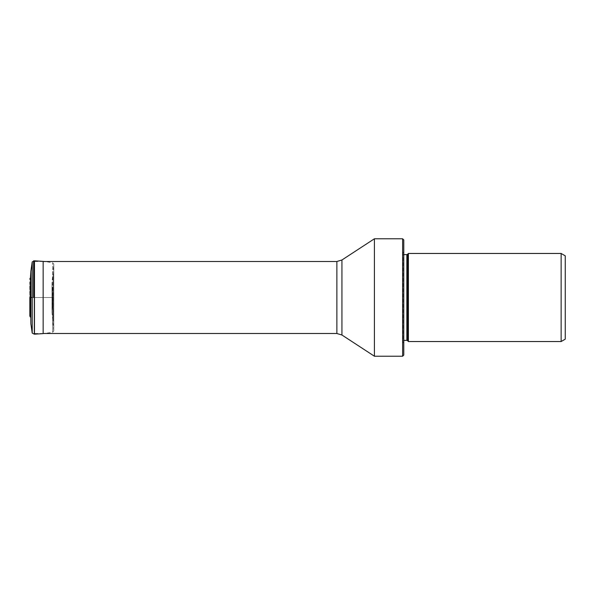 <?xml version="1.0" encoding="UTF-8"?>
<svg xmlns="http://www.w3.org/2000/svg" width="595" height="595" viewBox="0 0 595 595"><rect width="100%" height="100%" fill="white"/><g stroke="black" fill="none" stroke-linecap="round" stroke-linejoin="round"><path stroke-width="0.45" stroke-dasharray="2.98 2.23" d="M30.442 277.843L30.442 317.157M52.472 297.5L52.724 297.5C52.724 298.578 52.724 298.578 52.724 297.5C52.724 298.578 52.724 298.578 52.724 297.5L52.68 262.745L52.68 332.255L52.68 297.5L52.68 332.255L52.68 297.5L29.832 297.5L53.766 297.5L53.178 297.5L53.178 273.67L53.178 297.5L53.178 273.67L53.178 297.5L51.988 297.5C51.988 316.994 51.988 316.994 51.988 297.5C51.988 316.994 51.988 316.994 51.988 297.5C51.988 278.006 51.988 278.006 51.988 297.5C51.988 278.006 51.988 278.006 51.988 297.5L52.472 297.5C52.472 284.016 52.472 284.016 52.472 297.5C52.472 284.016 52.472 284.016 52.472 297.5C52.479 310.984 52.479 310.984 52.479 297.5C52.479 310.984 52.479 310.984 52.479 297.5L43.152 297.5L43.152 333.617L52.68 332.255L53.766 330.902L53.736 264.872L53.736 330.128L53.728 297.5L53.728 330.002L51.988 312.613L52.68 297.5L43.152 297.5L43.152 261.384M565.25 255.835L565.25 339.165M561.137 253.463L561.137 341.537M408.401 341.537L408.401 253.463M403.774 340.385L403.544 340.385A0.922 0.922 0 0 0 402.622 341.307L402.622 253.693A0.922 0.922 0 0 0 403.544 254.615L403.544 340.385L403.774 254.615M402.622 253.693L402.622 341.307M402.622 253.381L402.622 341.619L402.622 253.381A0.922 0.922 0 0 1 402.889 252.726L402.889 342.274L402.889 252.726L403.774 251.841L403.774 343.159L403.774 251.841M402.622 341.619A0.922 0.922 0 0 0 402.889 342.274L403.774 343.159M403.774 239.941L403.774 355.059M402.622 238.781L402.622 356.219M374.419 356.219L374.419 238.781M33.863 297.5L33.863 261.495L33.863 297.5M32.219 333.111L32.219 261.889M33.617 297.5L33.617 260.803L33.617 297.5M32.219 297.5L30.851 297.5L30.851 323.598M30.851 297.5L30.851 271.402M29.832 316.079L29.832 278.921M30.085 297.5L30.085 288.538L30.085 297.5M34.339 260.826L34.339 334.174M34.473 260.833L34.473 334.167M52.724 297.5C52.724 296.422 52.724 296.422 52.724 297.5C52.724 296.422 52.724 296.422 52.724 297.5L51.988 282.387L53.728 264.998L53.728 297.5L53.766 264.098L53.766 330.902L53.766 264.098L52.68 262.745L44.595 261.495M53.178 297.5L53.178 321.33L53.178 297.5L53.178 321.33L53.178 297.5L51.988 297.5L53.178 297.5M407.515 340.652L407.515 254.348M406.861 254.615L406.861 340.385M341.932 335.007L341.932 259.993M336.874 261.495L336.874 333.505M30.085 288.538L29.75 282.134L29.75 312.866L31.029 297.5L30.085 288.538M52.814 297.5L52.814 301.553L52.814 297.5M43.152 261.495L33.863 261.495M43.152 333.505L33.863 333.505"/><path stroke-width="0.89" d="M30.851 323.598L30.442 277.843L30.851 271.402L30.851 297.5L32.219 297.5L32.219 333.111L30.851 323.598L30.851 297.5M561.137 341.537L565.25 339.165L565.25 255.835L561.137 253.463L408.401 253.463L408.401 341.537L561.137 341.537L561.137 253.463M408.401 253.463L407.515 254.348L407.515 340.652L408.401 341.537M407.515 340.652A0.922 0.922 0 0 0 406.861 340.385L406.861 254.615A0.922 0.922 0 0 0 407.515 254.348M403.774 254.615L406.861 254.615M403.774 340.385L406.861 340.385M402.622 356.219L403.774 355.059L403.774 239.941L402.622 238.781L374.419 238.781L374.419 356.219L402.622 356.219L402.622 238.781M30.851 271.402L32.219 261.889L32.219 297.5M33.617 297.5L33.617 260.803L33.617 297.5M29.832 297.5L29.832 316.079L29.832 297.5M34.473 334.167L34.473 260.833L43.152 261.384L43.152 333.617L34.339 334.174L34.339 260.826L32.219 261.889M374.419 238.781L341.932 259.993L341.932 335.007L374.419 356.219M341.932 335.007L336.874 333.505L336.874 261.495L43.152 261.495M34.339 334.174L32.219 333.111M30.442 317.157L29.832 316.079M29.832 278.921L30.442 277.843M43.152 261.384L44.595 261.495M341.932 259.993L336.874 261.495M336.874 333.505L43.152 333.505"/></g></svg>

